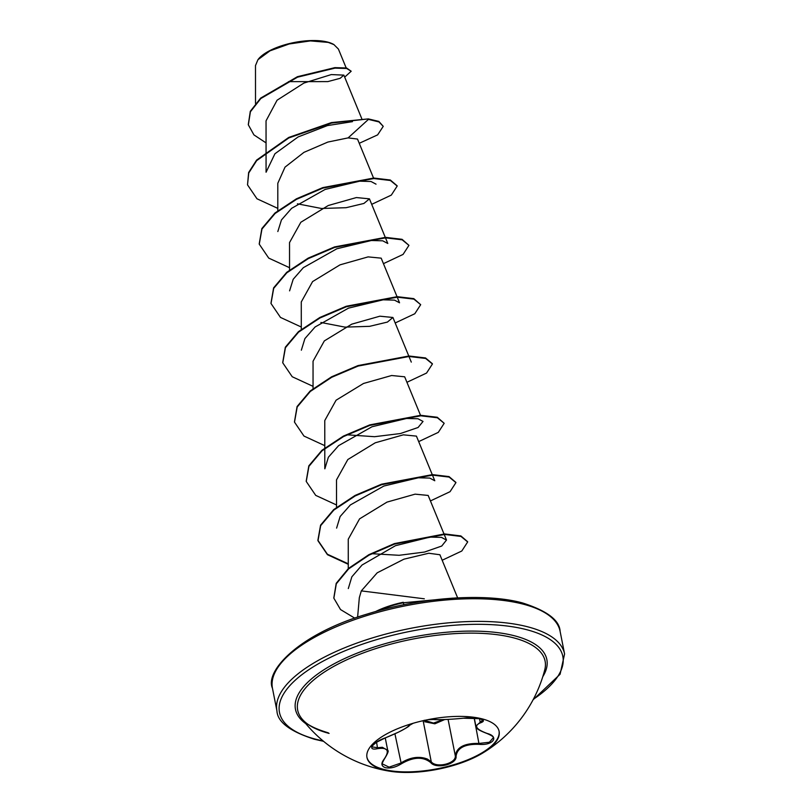<?xml version="1.0" encoding="UTF-8"?>
<svg xmlns="http://www.w3.org/2000/svg" width="812" height="812" viewBox="0 0 812 812"><rect width="100%" height="100%" fill="white"/><g stroke="black" fill="none" stroke-linecap="round" stroke-linejoin="round"><path stroke-width="1.22" d="M499.045 731.054A67.345 25.284 -11.2 0 1 458.547 763.219A67.345 25.284 -11.2 0 1 383.629 769.36A67.345 25.284 -11.2 0 1 366.922 757.22M482.328 718.914A67.345 25.284 -11.2 0 1 499.106 731.348A67.345 25.284 -11.2 0 1 482.226 753.333A67.345 25.284 -11.2 0 1 390.958 771.4A67.345 25.284 -11.2 0 1 383.741 769.938A67.345 25.284 -11.2 0 1 366.973 757.515A67.345 25.284 -11.2 0 1 407.066 725.177A67.345 25.284 -11.2 0 1 482.328 718.914M427.619 719.726L434.014 719.462C440.52 719.889 450.325 719.473 463.439 718.214L480.136 718.691C484.256 720.011 484.449 721.361 480.714 722.761C473.619 725.613 475.751 729.176 487.109 733.439C499.664 736.646 492.975 745.721 479.09 744.34C464.951 743.893 457.268 747.872 456.06 756.256C457.247 764.224 436.156 769.502 430.746 762.61C423.103 756.419 413.278 756.835 401.29 763.859C395.586 767.35 390.308 768.629 385.446 767.695C381.295 766.264 380.808 763.473 384.005 759.321C389.933 750.724 387.801 747.172 377.61 748.654C366.171 751.11 372.891 742.016 385.649 737.743C398.672 732.444 406.355 728.466 408.7 725.816L413.135 723.279M384.299 758.804L384.269 759.21C382.239 762.945 381.62 764.518 382.411 763.919L389.1 767.157L400.712 763.107C410.222 757.2 419.144 755.87 427.477 759.108L431.263 761.808C436.42 768.477 456.435 763.473 455.299 755.779C456.598 747.192 464.555 743.071 479.181 743.416L489.392 742.229L493.188 737.844C493.929 737.022 491.849 735.56 486.946 733.469L486.835 733.348M385.578 737.773L376.352 742.341C372.241 745.761 370.81 747.284 372.058 746.898L377.671 747.73L382.34 747.273L387.74 750.461M424.26 720.264L433.506 723.076L443.453 719.564M329.093 733.409A126.114 47.35 -11.2 0 1 301.313 718.031L301.313 718.031A126.114 47.35 -11.2 0 1 362.72 653.152A126.114 47.35 -11.2 0 1 513.702 637.867A126.114 47.35 -11.2 0 1 544.761 669.829L544.761 669.829A137.817 137.817 0 0 1 482.226 753.333M334.026 44.66A41.808 15.692 168.8 0 0 333.377 44.274A41.808 15.692 168.8 0 0 327.713 42.102A41.808 15.692 168.8 0 0 258.378 59.124M346.166 67.914L338.411 49.065L333.935 44.609L328.221 42.397L310.387 40.904L289.173 43.97L269.98 50.841L257.932 59.712L255.486 65.579L255.506 103.449M424.321 598.809L361.31 590.892L359.33 597.652L357.605 617.191M288.534 81.636L327.764 81.616L340.157 78.307L343.852 75.13L331.276 74.582L303.871 83.088L277.075 100.211L266.042 120.846L266.062 151.367M373.733 178.538L357.503 139.065L348.125 137.888L327.865 142.059L303.962 152.351L285.012 167.14L277.805 183.279L277.805 210.684M297.425 203.812L321.43 208.481L346.115 207.699L363.928 203.447L369.43 198.849L356.387 197.56L328.261 205.517L300.846 222.255L289.529 242.595L289.549 270.01M397.027 296.674L381.183 258.155L368.11 256.886L340.005 264.854L312.6 281.581L301.303 301.912M320.902 322.465L344.938 327.124L369.633 326.333L387.405 322.08L392.917 317.482L379.874 316.193L351.728 324.171L324.333 340.908L313.046 361.228L313.046 389.212M420.514 415.308L404.67 376.798L391.628 375.509L363.502 383.477L336.087 400.204L324.77 420.545L324.79 447.96M336.604 528.115L340.126 516.533L350.358 504.952L383.853 486.033L418.332 477.791L429.751 478.075L434.775 480.755L416.424 436.115L403.351 434.836L375.235 442.804L347.82 459.531L336.513 479.872M428.147 495.442L415.115 494.153L386.989 502.11L359.574 518.858L348.277 539.178M457.633 597.855L439.911 554.748L428.756 553.246L403.929 559.184L377.194 572.815L361.31 590.892M348.297 588.568L351.86 576.794L362.061 565.01L395.434 545.705L430.015 537.097L441.474 537.382L446.468 540.082L441.738 546.029L424.544 552.048L399.098 555.296L371.805 553.693M324.851 468.798L328.383 457.227L338.594 445.646L372.018 426.747L406.589 418.464L417.987 418.759L423.032 421.438L418.089 427.488L400.438 433.537L374.545 436.704L346.978 434.806M301.343 350.175L304.916 338.574L315.097 326.982L348.541 308.113L383.102 299.821L394.47 300.125L399.545 302.795L397.23 297.172M289.59 290.858L293.203 279.257L303.323 267.686L336.838 248.776L371.399 240.494L382.726 240.819L387.791 243.478L385.477 237.855M277.826 231.542L281.439 219.95L291.62 208.329L325.104 189.45L359.645 181.177L370.982 181.492L376.037 184.162M266.062 151.935L266.072 172.225L274.933 153.762L298.105 136.944L327.439 125.586L352.459 121.648M348.125 137.888L368.435 119.394L378.96 121.922L383.244 126.347L377.631 134.873L359.249 143.298M266.052 142.892L253.923 134.893L248.34 124.835L250.4 111.782L260.784 98.567L297.527 77.181L334.98 68.127L346.663 68.482L351.19 71.233L344.684 77.14M368.333 118.897L331.448 122.582L288.737 137.441L256.582 160.116L248.645 172.489L247.518 184.842L248.746 172.986L256.673 160.614L288.839 137.928L331.55 123.069L368.333 118.897L378.859 121.424L383.244 126.347M248.289 124.591L250.309 111.285L260.682 98.079L297.436 76.693L334.879 67.64L346.562 67.985L351.19 71.233M247.518 184.842L256.978 198.778L277.805 208.379M371.703 204.34L391.313 195.103L397.2 186.039L390.42 180.497L373.835 178.538L322.892 188.11L296.522 199.316L275.075 213.495L261.961 229.045L259.261 244.168L268.731 258.104L289.549 267.706M383.447 263.656L403.067 254.42L408.943 245.356L402.153 239.814L385.568 237.855L334.625 247.427L308.245 258.642L286.809 272.822L273.695 288.372L271.005 303.495L280.475 317.421L301.293 327.023M395.19 322.973L414.81 313.736L420.687 304.673L413.897 299.131L397.301 297.172L346.348 306.753L319.979 317.969L298.552 332.149L285.438 347.698L282.749 362.822L292.229 376.748L313.036 386.339M406.934 382.29L426.564 373.053L432.431 363.979L425.64 358.447L409.045 356.488L358.092 366.07L331.712 377.286L310.285 391.465L297.182 407.025L294.502 422.138L303.972 436.064L324.79 445.656M418.677 441.616L438.307 432.37L444.184 423.296L437.384 417.764L420.789 415.805L369.836 425.386L343.466 436.602L322.029 450.782L308.925 466.342L306.246 481.455L315.716 495.381L336.533 504.973M430.421 500.933L450.051 491.686L455.928 482.622L449.137 477.08L432.542 475.121L381.589 484.703L355.22 495.919L333.793 510.098L320.669 525.648L317.989 540.772L327.459 554.697L348.277 564.289M442.175 560.25L461.795 551.013L467.671 541.949L461.003 536.438L444.692 534.438L394.47 544.111L368.993 555.154L348.602 568.918L336.31 583.818L333.854 598.19L340.522 609.558L354.783 618.165M452.751 598.139L403.361 602.778L456.08 597.936M397.139 185.796L390.318 180.01L373.743 178.041L322.8 187.613L296.421 198.818L274.984 212.998L261.86 228.548L259.211 243.925M408.943 245.356L402.062 239.317L385.467 237.358L334.524 246.939L308.154 258.145L286.717 272.325L273.603 287.874L270.964 303.252M420.687 304.673L413.795 298.633L397.2 296.674L346.257 306.256L319.877 317.472L298.451 331.651L285.337 347.201L282.708 362.578M432.38 363.735L425.539 357.95L408.943 355.991L357.99 365.583L331.621 376.798L310.194 390.978L297.08 406.528L294.452 421.895M444.184 423.296L437.282 417.267L420.687 415.308L369.734 424.899L343.364 436.115L321.938 450.295L308.824 465.844L306.195 481.212M455.867 482.379L449.036 476.593L432.441 474.624L381.498 484.206L355.118 495.421L333.691 509.601L320.578 525.151L317.888 540.274L327.388 554.231L348.277 563.822M467.621 541.695L460.901 535.95L444.6 533.941L394.368 543.614L368.902 554.667L348.5 568.42L336.209 583.331L333.813 597.936M378.189 610.847A51.278 19.255 -11.2 0 1 403.361 602.778L403.838 604.737M375.489 611.598A51.278 19.255 -11.2 0 1 403.27 602.281M444.793 719.513L434.877 723.807L424.615 721.726M487.109 733.439L486.946 733.469C473.985 728.466 477.801 727.958 475.873 726.08L482.693 720.071L479.922 718.681C474.198 717.625 468.727 717.473 463.5 718.214L463.439 718.214M479.09 744.34L474.127 717.859M480.714 722.761A0.731 0.579 -107.6 0 1 480.156 721.99L479.476 718.569M413.247 723.248L409.167 725.4A0.731 0.721 -158.3 0 1 408.7 725.816M409.167 725.4L409.177 725.39C410.283 725.623 406.69 727.897 398.387 732.191L385.649 737.743M376.575 742.198L377.61 748.654M385.253 737.915L387.75 750.491C388.897 750.674 387.74 753.587 384.269 759.21L384.005 759.321M394.926 733.845L401.29 763.859M423.123 720.691L431.263 761.808A0.731 0.548 136.8 0 1 430.746 762.61M456.06 756.256A0.731 0.589 178.3 0 1 455.299 755.779L448.082 719.371M305.759 723.624A128.123 48.101 -11.2 0 1 352.865 654.898A128.123 48.101 -11.2 0 1 514.94 635.908A128.123 48.101 -11.2 0 1 542.781 676.69M323.075 740.899A144.414 54.211 -11.2 0 1 315.462 739.143A144.414 54.211 -11.2 0 1 326.251 659.486A144.414 54.211 -11.2 0 1 526.856 629.736A144.414 54.211 -11.2 0 1 533.362 699.264M272.456 688.261L276.943 710.926A146.607 55.043 -11.2 0 1 364.212 640.536A146.607 55.043 -11.2 0 1 528.074 626.905A146.607 55.043 -11.2 0 1 564.584 653.964L560.097 631.31A146.607 55.043 168.8 0 0 523.588 604.25A146.607 55.043 168.8 0 0 359.726 617.871A146.607 55.043 168.8 0 0 272.456 688.261C264.631 671.382 298.481 634.182 367.369 614.004C420.88 597.084 485.718 592.73 522.532 602.951C547.024 610.766 559.549 620.216 560.097 631.31M328.342 732.85C313.605 728.425 304.601 723.482 301.313 718.031A137.817 137.817 0 0 0 390.958 771.4M276.943 710.926C277.501 722.01 290.026 731.46 314.508 739.275L323.582 741.326M343.862 75.13L361.787 118.725M369.44 198.838L385.274 237.358M301.272 301.912L301.293 329.327M392.927 317.482L408.771 355.991M408.974 356.488L411.288 362.111M324.79 448.528L324.8 468.808M336.513 479.862L336.533 507.277M428.168 495.432L444.002 533.951M444.205 534.438L446.519 540.061M348.257 539.178L348.277 568.613M533.058 699.842L560.087 674.254L564.584 653.964M474.238 717.869L475.852 726.029M427.508 719.747L433.781 719.473C434.4 719.858 446.915 719.858 463.5 718.214"/></g></svg>
